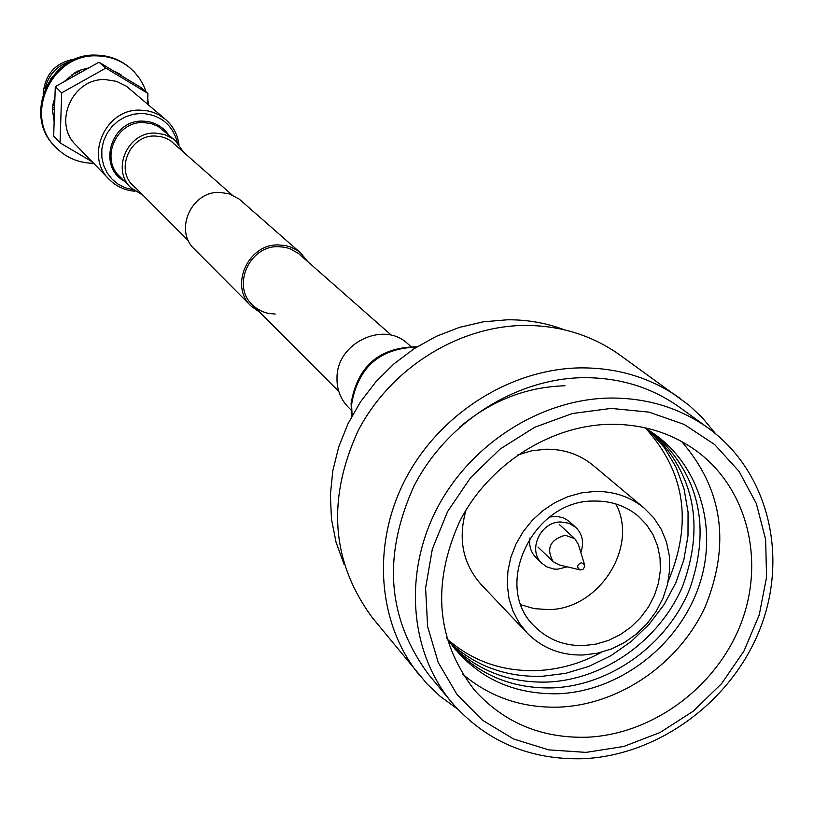 <?xml version="1.0" encoding="UTF-8"?>
<svg xmlns="http://www.w3.org/2000/svg" width="814" height="814" viewBox="0 0 814 814"><rect width="100%" height="100%" fill="white"/><g stroke="black" fill="none" stroke-linecap="round" stroke-linejoin="round"><path stroke-width="1.22" d="M275.224 314.051L267.979 313.329L262.8 311.742L256.491 308.323L252.391 304.863C231.42 285.877 249.491 245.441 278.5 246.662L285.144 247.303L289.906 248.657L298.453 253.449L391.514 335.327M259.87 312.362L251.088 306.074L194.383 249.064C173.881 230.413 191.371 191.087 219.688 192.389L229.294 193.844L239.174 199.064L300.834 253.123L307.661 261.487M251.088 306.074C229.1 286.09 248.107 243.64 278.592 244.922L285.551 245.594L290.557 247.008L296.723 250.051L300.834 253.123M344.047 564.265L336.07 542.317L331.471 519.098L330.362 495.095L332.794 470.828L338.736 446.825L348.056 423.626L360.582 401.729L376.017 381.644L394.037 363.807L414.245 348.606L436.182 336.386L459.361 327.391L483.272 321.825L507.387 319.79C527.319 319.627 546.306 322.965 564.326 329.792M457.417 708.933L440.008 696.184L426.933 683.791L372.497 617.887C331.491 562.271 326.638 500.01 357.946 431.115C390.038 368.834 457.631 326.119 524.389 325.427C560.113 325.366 591.849 335.164 619.617 354.833L688.797 405.046L701.973 417.328L715.791 433.913M419.79 675.651C377.747 624.409 371.255 545.217 405.209 479.599C439.163 414 510.378 368.844 580.453 367.877C617.948 367.684 651.21 377.869 680.219 398.422M451.505 702.187L428.856 674.806C387.22 618.864 382.315 555.84 414.143 485.744C446.764 422.364 515.466 378.652 583.099 377.665C619.556 377.452 651.841 387.403 679.944 407.529L708.689 428.418C767.846 471.459 788.613 555.046 760.449 627.838C732.437 700.712 659.065 755.219 583.546 758.699C529.7 760.225 485.683 741.381 451.505 702.187C409.849 651.953 403.306 573.819 436.803 508.913C470.278 444.017 540.618 399.165 609.767 398.046C647.038 397.771 680.016 407.895 708.689 428.418M586.039 752.38L548.717 749.877L513.603 739L482.468 720.207L456.908 694.332L438.278 662.596L427.625 626.566L425.59 588.044L432.336 549.033L447.598 511.558L470.604 477.635L500.142 449.043L534.656 427.299L572.303 413.532L611.1 408.404L649.012 412.128L684.106 424.399L714.621 444.525L739.071 471.377L756.328 503.551L765.618 539.397L766.574 577.136L759.228 614.946L743.986 651.007L721.611 683.607L693.182 711.222L660.032 732.519L623.748 746.479L586.039 752.38M681.521 441.432C722.863 489.031 730.707 544.261 705.056 607.132C678.774 663.817 619.739 704.527 559.533 707.101C522.395 708.251 490.15 697.313 462.79 674.267M609.94 424.298C643.233 424.002 672.537 433.221 697.873 451.974C748.127 489.845 765.262 562.067 740.486 624.796C715.821 687.586 652.309 734.33 587.148 737.219C541.412 738.461 503.805 722.7 474.328 689.926C436.446 640.618 431.512 584.544 459.544 521.703C488.308 464.896 549.562 425.407 609.94 424.298M644.2 427.584C696.581 457.061 719.505 524.104 699.48 584.483C679.68 644.953 619.912 691.31 558.129 693.772C510.337 694.515 473.168 675.885 446.642 637.881M655.382 434.707C699.714 476.353 711.08 527.981 689.489 589.59C666.839 644.891 610.449 685.561 552.686 687.891C513.481 688.858 480.738 675.762 454.456 648.595M652.279 432.56C694.596 474.725 704.721 525.915 682.651 586.151C659.655 640.292 604.11 679.792 547.293 682.071C509.757 683.038 478.032 670.889 452.106 645.634M649.134 430.514L664.326 447.578L676.078 467.267L684.065 488.99L688.064 512.087L687.993 535.866L683.872 559.656L675.854 582.743L664.163 604.476L649.155 624.236L631.257 641.463L610.978 655.646L588.919 666.371L565.689 673.341L541.961 676.312C506.054 677.268 475.366 666.035 449.877 642.622M645.94 428.581C685.215 472.212 692.622 523.137 668.172 581.369M601.617 652.207C580.993 663.481 559.34 669.607 536.68 670.604C502.38 671.55 472.741 661.202 447.741 639.56M583.16 655.005C560.805 655.504 542.104 648.127 527.045 632.885L519.027 622.679L512.942 611.07L508.994 598.382L507.295 584.961L507.905 571.184L510.805 557.458L515.923 544.179L523.117 531.715L532.173 520.441L542.846 510.663L554.822 502.686L567.745 496.713L581.257 492.928L594.963 491.432C613.898 491.188 630.321 496.764 644.23 508.15L653.754 517.846L661.243 529.253L666.483 541.992L669.322 555.677L669.678 569.881L667.551 584.177L663.013 598.127L656.206 611.304L647.344 623.321L636.68 633.811L624.552 642.46L611.324 648.992L597.384 653.225L583.16 655.005M527.045 632.885L481.206 584.605C462.79 563.756 457.753 538.858 466.086 509.91M517.694 454.985L531.644 450.824L545.858 449.216C564.01 449.043 579.792 454.446 593.182 465.404L644.23 508.15M615.852 503.937C638.97 547.14 598.717 609.767 548.178 609.594L534.259 608.628L521.072 604.822M594.271 501.048C611.172 500.824 625.813 505.83 638.176 516.076L646.509 524.684L653.062 534.778L657.62 546.031L660.073 558.119L660.337 570.645L658.414 583.251L654.375 595.543L648.341 607.163L640.486 617.745L631.064 626.973L620.36 634.574L608.679 640.323L596.387 644.037L583.841 645.604C564.265 646.031 547.842 639.611 534.584 626.342C491.737 586.416 532.702 499.704 594.271 501.048M459.808 427.024C491.178 400.651 526.241 386.904 565.008 385.785M580.921 569.953L579.985 569.851C576.526 567.053 577.014 564.672 581.44 562.708L584.625 564.916L584.757 566.391L583.282 569.047L580.921 569.953M579.985 569.851L559.147 564.906L553.194 561.65C545.94 548.626 549.928 539.814 565.16 535.205L574.765 538.685L578.388 544.424L584.625 564.916M580.82 552.411C584.238 542.551 582.549 534.198 575.773 527.35L568.915 523.239L560.805 521.967C540.394 521.55 527.248 550.498 541.951 563.359L546.815 566.859L553.774 569.027L557.498 569.22L567.266 566.839M575.773 527.35L568.681 520.96L563.797 518.03L557.03 516.391L549.613 517.012M529.995 537.891C528.805 545.685 530.779 552.218 535.917 557.498L541.951 563.359M351.099 410.042L348.138 407.051C340.303 398.86 336.599 388.858 337.016 377.045C337.342 342.592 383.882 320.736 407.672 343.671L410.846 346.449M76.078 58.812C56.003 61.956 45.024 73.647 43.132 93.885M71.001 61.081C57.092 65.334 48.464 74.522 45.085 88.665M61.192 67.46L50.834 78.48M147.507 104.009L147.924 93.437L105.861 68.091L61.691 92.827L60.033 142.826L92.175 161.803M147.924 93.437L140.598 87.302L98.972 62.2L55.291 86.65L53.673 136.111L60.033 142.826M105.861 68.091L98.972 62.2M61.691 92.827L55.291 86.65M146.103 91.921L143.813 85.979L139.662 78.592L134.361 71.998L129.721 67.664C120.289 60.073 109.422 56.146 97.12 55.891C51.536 53.327 23.118 115.568 55.321 146.866C65.649 157.54 78.307 163.014 93.305 163.288L93.61 163.288M148.494 104.853L147.731 98.433M129.721 67.664L128.775 66.89C119.353 59.31 108.506 55.383 96.215 55.128C50.702 52.564 22.324 114.713 54.487 145.96L55.321 146.866M121.734 75.926L117.847 72.914L113.329 70.859M88.746 67.928L78.704 70.553L75.153 72.538L64.011 81.766M54.945 97.334L52.615 105.515L52.483 109.524L54.141 121.744M54.701 104.68L53.195 104.67M54.67 105.505L53.073 105.505M54.599 107.906L52.92 107.896L52.615 105.515M54.538 109.554L52.747 109.544M52.483 109.524L52.92 107.896M54.406 113.594L52.808 113.584M79.955 72.853L78.927 70.94M78.317 73.759L77.31 71.886L78.704 70.553M76.384 74.847L75.264 72.772M75.153 72.538L77.31 71.886M72.812 76.842L71.785 74.939M72.487 77.035L71.479 75.163M119.689 74.695L121.215 74.949M117.847 72.914L119.943 74.278M176.251 145.787L171.205 141.137L166.27 138.349L160.846 136.63L155.138 136.03C130.199 134.768 114.988 169.302 133.13 185.785L136.192 188.431M109.229 179.395C84.31 156.115 105.698 108.333 140.384 110.155L148.209 110.969L153.856 112.586L159.178 115.018L165.557 119.444L126.414 86.213L116.473 81.339L105.444 79.599C72.548 77.808 52.371 123.036 76.058 145.177L109.229 179.395C116.331 186.508 124.908 190.456 134.992 191.249M183.496 152.167L175.315 140.578L172.873 138.665L164.54 134.524L155.26 133.079C127.829 131.685 111.04 169.627 130.932 187.82L143.01 195.258M352.106 415.761L351.577 404.497C357.926 367.419 379.599 348.29 416.615 347.09M177.472 142.674C172.466 124.522 160.49 114.764 141.555 113.411L133.354 114.245L125.448 116.809L118.213 120.991L111.976 126.597L107.031 133.364L103.602 140.975L101.842 149.084L101.842 157.316L103.592 165.283L107 172.639L111.925 179.029L118.122 184.168L125.305 187.831L133.16 189.845M168.244 134.391C162.047 125.895 153.602 121.479 142.908 121.144C111.376 119.444 96.886 166.544 124.318 181.146M175.315 140.578L158.16 126.414L151.068 123.555L143.417 122.548C116.453 121.164 99.99 158.435 119.556 176.333L130.932 187.82M338.787 391.442L252.391 304.863M188.594 240.934L130.505 182.733M231.929 194.811L170.207 140.466M553.194 561.65L538.023 547.079M574.765 538.685L559.279 524.45M417.094 346.795C379.517 347.1 357.509 365.985 351.078 403.429L351.841 416.259M165.557 119.444C173.097 126.078 177.574 134.402 178.988 144.414"/></g></svg>
